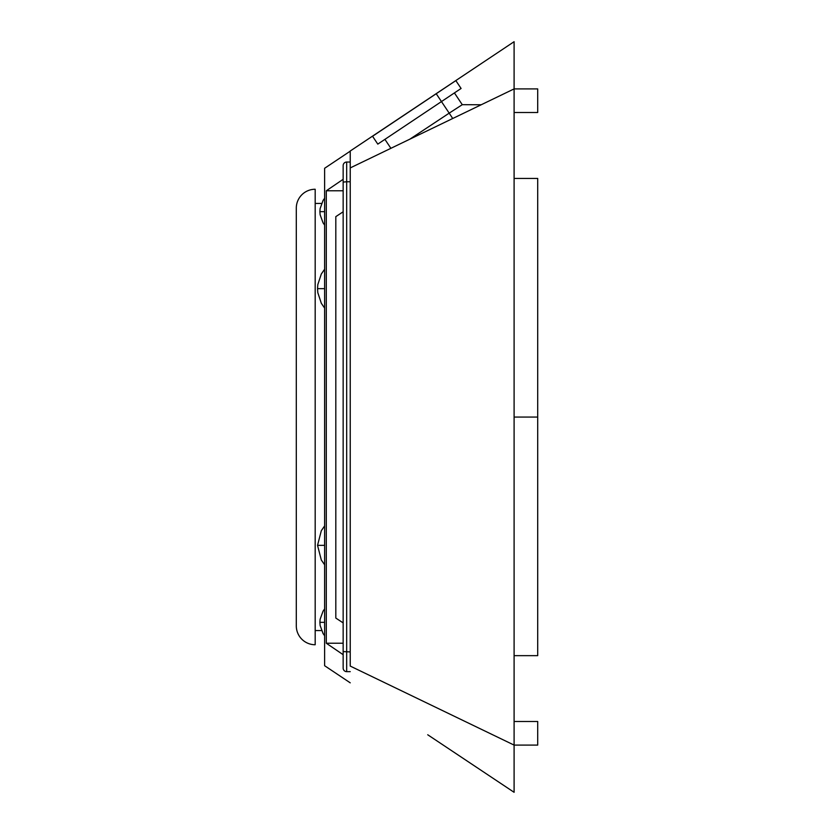 <?xml version="1.0" encoding="UTF-8"?>
<svg xmlns="http://www.w3.org/2000/svg" width="834" height="834" viewBox="0 0 834 834"><rect width="100%" height="100%" fill="white"/><g stroke="black" fill="none" stroke-linecap="round" stroke-linejoin="round"><path stroke-width="1.25" d="M343.149 211.784L335.81 216.632L335.81 618.067L343.149 622.894M537.701 417.063L514.098 417.063L514.098 178.424L537.701 178.424L537.701 655.66L514.098 655.66M350.228 151.017L350.228 167.926L350.228 162.036L346.683 162.036L350.228 162.036L350.228 151.017L514.098 41.7L514.098 792.3L427.727 734.764M343.149 183.751L343.149 166.049M343.149 165.58A3.544 3.544 0 0 1 346.683 162.036A3.544 3.544 0 0 0 343.149 165.58L343.149 668.107A3.544 3.544 0 0 0 346.683 671.651L350.228 671.651M436.213 93.731L441.467 101.581L436.213 93.731L455.844 80.617L461.087 88.467L455.844 80.617L436.213 93.731L372.548 136.265L377.792 144.115L461.087 88.467L454.415 92.928L462.276 104.688L449.192 113.143L462.276 104.688L454.415 92.928M346.683 162.036L346.683 181.76L350.228 181.76L350.228 651.917L343.149 651.594M315.179 189.255L315.179 644.745A18.88 18.88 0 0 1 296.299 625.865L296.299 208.135A18.88 18.88 0 0 1 315.179 189.255M343.149 654.69L326.303 643.233L326.303 190.767L343.149 190.767M326.303 643.233L343.149 643.233M514.098 112.507L537.701 112.507L537.701 88.904L514.098 88.904L350.228 167.926L350.228 666.074L514.098 745.096L537.701 745.096L537.701 721.493L514.098 721.493M384.912 139.361L390.896 148.316M409.796 139.205L449.192 113.143L452.726 118.501M326.303 190.767L343.149 179.31M350.228 151.173L324.624 168.28L324.624 665.72L350.228 682.827M315.179 630.577L321.549 630.577M321.549 203.423L315.179 203.423M324.624 545.353L317.535 545.353L321.309 559.989L324.624 564.795M324.624 622.341L319.902 622.341L320.12 625.427L323.081 633.59L324.624 635.758M324.624 288.647L317.535 288.647L317.806 292.651L321.309 303.284L324.624 308.1M324.624 211.659L319.902 211.659L320.12 214.734L323.081 222.897L324.624 225.076M346.683 671.651L346.683 181.76L343.149 182.083M441.467 101.581L449.192 113.143L441.467 101.581M324.624 198.242L323.081 200.41L320.12 208.573L319.902 211.659M324.624 269.205L321.309 274.011L317.806 284.644L317.535 288.647M324.624 608.924L323.081 611.103L320.12 619.266L319.902 622.341M324.624 525.9L321.309 530.716L317.535 545.353M481.218 104.761L462.276 104.677"/></g></svg>
